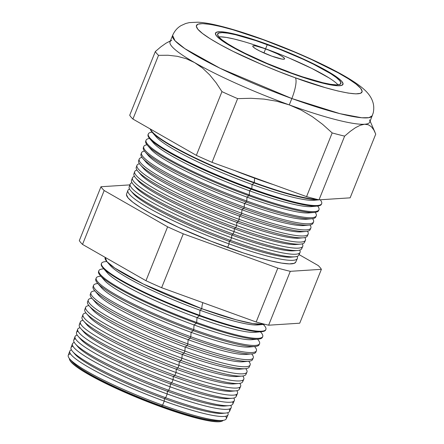 <?xml version="1.0" encoding="UTF-8"?>
<svg xmlns="http://www.w3.org/2000/svg" width="444" height="444" viewBox="0 0 444 444"><rect width="100%" height="100%" fill="white"/><g stroke="black" fill="none" stroke-linecap="round" stroke-linejoin="round"><path stroke-width="0.67" d="M283.3 69.775L290.598 72.683A17.177 2.314 -158.1 0 0 283.3 69.775A17.177 2.314 -158.1 0 0 279.393 68.443L283.3 69.775M265.606 48.812L263.93 52.975L265.606 48.812L277.583 53.902L281.979 56.316L284.354 58.153L284.654 58.758L284.343 59.119L281.951 59.08L271.789 56.133A17.177 2.314 -158.1 0 1 252.758 46.065A17.177 2.314 -158.1 0 1 265.606 48.812A17.177 2.314 -158.1 0 1 284.632 58.88A17.177 2.314 -158.1 0 1 271.789 56.133L259.812 51.049L255.417 48.629L253.041 46.792L252.736 46.187L253.047 45.826L255.439 45.871L265.606 48.812M337.995 84.81A66.411 8.952 21.9 0 0 265.595 48.796L267.288 44.589A66.411 8.952 -158.1 0 1 340.853 83.511A66.411 8.952 -158.1 0 1 291.192 72.899L267.11 63.42L244.883 53.23L235.542 48.352L227.883 43.873L222.194 39.971L218.698 36.785L217.532 34.443L218.731 33.039L222.261 32.623L227.977 33.206L235.664 34.771L255.705 40.576L279.326 49.14L302.936 59.169L313.592 64.258L330.597 73.61L336.28 77.517L339.777 80.703L340.942 83.039L339.743 84.449L336.213 84.865L330.497 84.282L322.81 82.712L302.769 76.912L291.192 72.899A66.411 8.952 -158.1 0 1 217.621 33.972A66.411 8.952 -158.1 0 1 267.288 44.589L265.595 48.796A66.411 8.952 21.9 0 0 218.787 36.885M266.872 44.1A68.698 9.263 -158.1 0 1 342.979 84.366A68.698 9.263 -158.1 0 1 291.603 73.388A68.698 9.263 -158.1 0 1 215.495 33.117A68.698 9.263 -158.1 0 1 266.872 44.1L243.85 36.519L234.166 33.949L226.212 32.323L220.296 31.718L216.644 32.151L215.401 33.605L216.611 36.031L220.224 39.322L226.107 43.362L243.695 53.036L254.723 58.303L279.148 68.676L303.579 77.539L314.624 80.969L332.262 85.159L338.178 85.764L341.83 85.331L343.073 83.877L341.863 81.457L338.25 78.166L332.367 74.126L324.442 69.492L303.752 59.185L279.332 48.812L266.872 44.1A68.698 9.263 -158.1 0 1 342.979 84.366A68.698 9.263 -158.1 0 1 291.603 73.388A68.698 9.263 -158.1 0 1 215.495 33.117A68.698 9.263 -158.1 0 1 266.872 44.1L279.332 48.812L303.752 59.185L324.442 69.492L332.367 74.126L338.25 78.166L341.863 81.457L343.073 83.877L341.83 85.331L338.178 85.764L332.262 85.159L314.624 80.969L303.579 77.539L279.148 68.676L254.723 58.303L243.695 53.036L226.107 43.362L220.224 39.322L216.611 36.031L215.401 33.605L216.644 32.151L220.296 31.718L226.212 32.323L234.166 33.949L243.85 36.519L266.872 44.1M328.904 77.822L311.899 68.47L289.671 58.275M277.633 53.352L254.012 44.783M243.334 41.47L233.971 38.983L226.285 37.418L220.568 36.83M260.062 324.464A82.123 11.072 -158.1 0 1 199.967 310.206L201.937 308.769A87.351 11.777 -158.1 0 0 263.436 324.436A87.351 11.777 -158.1 0 0 264.735 324.253L253.03 323.637L236.197 319.802L201.937 308.769A8.014 1.959 109.9 0 1 202.841 302.658A8.014 1.959 -70.1 0 0 201.937 308.769L143.284 284.005L114.752 268.032L106.882 261.605L105.239 257.409A87.351 11.777 -158.1 0 0 106.743 261.449L110.473 265.717A82.123 11.072 21.9 0 0 199.967 310.206L199.639 315.29A88.578 11.944 21.9 0 0 264.879 326.24L263.52 324.431M220.724 420.512A82.123 11.072 -158.1 0 1 161.461 405.999L161.416 406.693A83.006 11.189 21.9 0 0 223.249 420.363A83.006 11.189 -158.1 0 1 222.056 421.14A83.006 11.189 -158.1 0 1 161.416 406.693L161.244 406.904A82.673 11.15 21.9 0 0 221.645 421.295L222.056 421.14M223.804 413.114A82.123 11.072 -158.1 0 1 164.419 398.629L164.258 401.126L162.593 405.172L161.461 405.999A82.123 11.072 21.9 0 0 219.281 420.734L222.538 420.44A85.137 11.477 -158.1 0 1 162.593 405.172A85.137 11.477 21.9 0 0 226.24 418.825L228.022 414.807A85.292 11.5 -158.1 0 1 164.258 401.126A85.292 11.5 21.9 0 0 227.744 412.704A85.292 11.5 -158.1 0 1 228.022 414.807M225.674 416.228A85.137 11.477 -158.1 0 1 222.538 420.44M226.878 405.716A82.123 11.072 -158.1 0 1 167.382 391.264L167.21 393.972L165.662 397.724L164.419 398.629A82.123 11.072 21.9 0 0 222.244 413.364L225.807 413.048A85.42 11.516 -158.1 0 1 165.662 397.724A85.42 11.516 21.9 0 0 229.526 411.422L231.174 407.697A85.564 11.538 -158.1 0 1 167.21 393.972A85.564 11.538 21.9 0 0 230.78 405.372A85.564 11.538 -158.1 0 1 231.174 407.697M229.104 409.057A85.42 11.516 -158.1 0 1 225.807 413.048M229.953 398.318A82.123 11.072 -158.1 0 1 170.346 383.894L170.157 386.818L168.731 390.276L167.382 391.264A82.123 11.072 21.9 0 0 225.208 405.994L229.076 405.65A85.703 11.555 -158.1 0 1 168.731 390.276A85.703 11.555 21.9 0 0 232.806 404.023L234.332 400.588A85.836 11.572 -158.1 0 1 170.157 386.818A85.836 11.572 21.9 0 0 233.799 398.035A85.836 11.572 -158.1 0 1 234.332 400.588M232.512 401.881A85.703 11.555 -158.1 0 1 229.076 405.65M233.022 390.92A82.123 11.072 -158.1 0 1 173.31 376.523L173.105 379.664L171.8 382.828L170.346 383.894A82.123 11.072 21.9 0 0 228.166 398.629L232.345 398.257A85.992 11.594 -158.1 0 1 171.8 382.828A85.992 11.594 21.9 0 0 236.091 396.62L237.484 393.478A86.114 11.611 -158.1 0 1 173.105 379.664A86.114 11.611 21.9 0 0 236.807 390.698A86.114 11.611 -158.1 0 1 237.484 393.478M235.908 394.694A85.992 11.594 -158.1 0 1 232.345 398.257M236.091 383.516A82.123 11.072 -158.1 0 1 176.268 369.158L176.052 372.516L174.869 375.38L173.31 376.523A82.123 11.072 21.9 0 0 231.13 391.258L235.62 390.859A86.275 11.633 -158.1 0 1 174.869 375.38A86.275 11.633 21.9 0 0 239.372 389.221L240.637 386.369A86.386 11.649 -158.1 0 1 176.052 372.516A86.386 11.649 21.9 0 0 239.799 383.35A86.386 11.649 -158.1 0 1 240.637 386.369M239.283 387.507A86.275 11.633 -158.1 0 1 235.62 390.859M239.155 376.112A82.123 11.072 -158.1 0 1 179.232 361.788L178.999 365.362L177.939 367.932L176.268 369.158A82.123 11.072 21.9 0 0 234.093 383.888L238.889 383.461A86.563 11.672 -158.1 0 1 177.939 367.932A86.563 11.672 21.9 0 0 242.657 381.818L243.789 379.259A86.658 11.683 -158.1 0 1 178.999 365.362A86.658 11.683 21.9 0 0 242.829 376.074L242.774 375.996A86.658 11.683 -158.1 0 1 243.789 379.259M242.646 380.308A86.563 11.672 -158.1 0 1 238.889 383.461M242.213 368.709A82.123 11.072 -158.1 0 1 182.195 354.417L181.951 358.208L181.008 360.484L179.232 361.788A82.123 11.072 21.9 0 0 237.057 376.523L242.158 376.068A86.846 11.711 -158.1 0 1 181.008 360.484A86.846 11.711 21.9 0 0 245.937 374.414L246.942 372.15A86.935 11.722 -158.1 0 1 181.951 358.208A86.935 11.722 21.9 0 0 245.982 368.953L245.743 368.637M245.987 373.104A86.846 11.711 -158.1 0 1 242.158 376.068M245.271 361.299A82.123 11.072 -158.1 0 1 185.154 347.053L184.898 351.054L184.077 353.041L182.195 354.417A82.123 11.072 21.9 0 0 240.015 369.153L245.427 368.67A87.129 11.749 -158.1 0 1 184.077 353.041A87.129 11.749 21.9 0 0 249.223 367.016A87.129 11.749 -158.1 0 1 245.427 368.67M88.267 299.989L87.535 302.02A87.129 11.749 21.9 0 0 184.077 353.041L184.898 351.054A87.207 11.76 21.9 0 0 249.128 361.832L248.707 361.272A87.418 11.788 -158.1 0 1 187.152 345.593L185.154 347.053A82.123 11.072 21.9 0 0 242.979 361.782L248.701 361.272A87.207 11.76 -158.1 0 1 250.094 365.04A87.207 11.76 -158.1 0 1 184.898 351.054A87.207 11.76 -158.1 0 1 88.267 299.989A87.207 11.76 -158.1 0 1 91.897 298.246M252.63 358.674A87.418 11.788 -158.1 0 1 248.701 361.272M248.324 353.896A82.123 11.072 -158.1 0 1 188.117 339.682L187.845 343.9A87.479 11.794 21.9 0 0 252.281 354.717L251.67 353.907M251.376 346.486A82.123 11.072 -158.1 0 1 191.081 332.312L190.792 336.752L190.221 338.145L188.117 339.682A82.123 11.072 21.9 0 0 245.943 354.417L251.97 353.879A87.701 11.827 -158.1 0 1 190.221 338.145A87.701 11.827 21.9 0 0 255.788 352.214L256.399 350.827A87.757 11.833 -158.1 0 1 190.792 336.752A87.757 11.833 21.9 0 0 255.428 347.596L254.634 346.536M255.927 351.448A87.701 11.827 -158.1 0 1 251.97 353.879M254.423 339.077A82.123 11.072 -158.1 0 1 194.045 324.947L193.739 329.598L193.29 330.697L191.081 332.312A82.123 11.072 21.9 0 0 248.901 347.047L255.239 346.481A87.984 11.866 -158.1 0 1 193.29 330.697A87.984 11.866 21.9 0 0 259.068 344.81L259.551 343.717A88.029 11.871 -158.1 0 1 193.739 329.598A88.029 11.871 21.9 0 0 258.58 340.476A88.029 11.871 -158.1 0 1 259.551 343.717M259.207 344.222A87.984 11.866 -158.1 0 1 255.239 346.481M257.47 331.662A82.123 11.072 -158.1 0 1 197.003 317.577L196.692 322.444L196.359 323.249L194.045 324.947A82.123 11.072 21.9 0 0 251.865 339.677L258.508 339.088A88.273 11.899 -158.1 0 1 196.359 323.249A88.273 11.899 21.9 0 0 262.349 337.407A88.273 11.899 -158.1 0 1 258.508 339.088M260.378 331.812A88.3 11.905 -158.1 0 1 262.709 336.608A88.3 11.905 -158.1 0 1 196.692 322.444A88.3 11.905 21.9 0 0 261.727 333.361L260.556 331.801M101.493 263.425L101.304 263.947A88.556 11.938 21.9 0 0 199.428 315.801L197.003 317.577A82.123 11.072 21.9 0 0 254.828 332.312L261.782 331.69A88.556 11.938 -158.1 0 1 199.428 315.801A88.556 11.938 21.9 0 0 265.634 330.009L265.862 329.498A88.578 11.944 -158.1 0 1 199.639 315.29L199.428 315.801L199.639 315.29A88.578 11.944 -158.1 0 1 101.493 263.425A88.578 11.944 -158.1 0 1 106.843 261.566M265.723 329.742A88.556 11.938 -158.1 0 1 261.782 331.69M106.743 261.449A87.351 11.777 -158.1 0 0 201.937 308.769L199.967 310.206A82.123 11.072 21.9 0 0 257.792 324.941L263.436 324.436M292.84 256.882A88.051 11.871 -158.1 0 1 229.232 241.336L229.065 243.9A91.309 12.31 21.9 0 0 297.086 256.399A91.309 12.31 -158.1 0 1 297.33 258.547A91.309 12.31 -158.1 0 1 229.065 243.9L227.594 247.469A91.175 12.293 21.9 0 0 295.754 262.093L297.33 258.547M295.476 250.538A88.051 11.871 -158.1 0 1 231.768 235.02L231.59 237.768L230.508 240.398L229.232 241.336A88.051 11.871 21.9 0 0 291.225 257.132L294.894 256.804A91.447 12.332 -158.1 0 1 230.508 240.398A91.447 12.332 21.9 0 0 298.873 255.067L300.033 252.453A91.547 12.343 -158.1 0 1 231.59 237.768A91.547 12.343 21.9 0 0 299.694 250.116A91.547 12.343 -158.1 0 1 300.033 252.453M298.879 253.53A91.447 12.332 -158.1 0 1 294.894 256.804M298.113 244.194A88.051 11.871 -158.1 0 1 234.31 228.704L234.116 231.64L233.139 234.016L231.768 235.02A88.051 11.871 21.9 0 0 293.767 250.816L297.696 250.466A91.692 12.36 -158.1 0 1 233.139 234.016A91.692 12.36 21.9 0 0 301.687 248.723L302.736 246.359A91.78 12.377 -158.1 0 1 234.116 231.64A91.78 12.377 21.9 0 0 302.292 243.834A91.78 12.377 -158.1 0 1 302.736 246.359M301.742 247.352A91.692 12.36 -158.1 0 1 297.696 250.466M300.749 237.856A88.051 11.871 -158.1 0 1 236.846 222.389L236.646 225.508L235.77 227.633L234.31 228.704A88.051 11.871 21.9 0 0 296.303 244.5L300.499 244.128A91.936 12.393 -158.1 0 1 235.77 227.633A91.936 12.393 21.9 0 0 304.501 242.38L305.439 240.265A92.013 12.404 -158.1 0 1 236.646 225.508A92.013 12.404 21.9 0 0 304.878 237.551A92.013 12.404 -158.1 0 1 305.439 240.265M304.595 241.175A91.936 12.393 -158.1 0 1 300.499 244.128M303.38 231.513A88.051 11.871 -158.1 0 1 239.383 216.073L239.172 219.375L238.4 221.251L236.846 222.389A88.051 11.871 21.9 0 0 298.845 238.184L303.302 237.784A92.18 12.426 -158.1 0 1 238.4 221.251A92.18 12.426 21.9 0 0 307.315 236.036L308.136 234.171A92.252 12.438 -158.1 0 1 239.172 219.375A92.252 12.438 21.9 0 0 307.459 231.257A92.252 12.438 -158.1 0 1 308.136 234.171M307.437 234.987A92.18 12.426 -158.1 0 1 303.302 237.784M306.01 225.164A88.051 11.871 -158.1 0 1 241.924 209.757L241.697 213.248L241.031 214.868L239.383 216.073A88.051 11.871 21.9 0 0 301.382 231.868L306.105 231.446A92.424 12.46 -158.1 0 1 241.031 214.868A92.424 12.46 21.9 0 0 310.128 229.692L310.839 228.077A92.485 12.471 -158.1 0 1 241.697 213.248A92.485 12.471 21.9 0 0 310.023 224.964A92.485 12.471 -158.1 0 1 310.839 228.077M310.273 228.799A92.424 12.46 -158.1 0 1 306.105 231.446M308.636 218.82A88.051 11.871 -158.1 0 1 244.461 203.441L244.228 207.115L243.662 208.48L241.924 209.757A88.051 11.871 21.9 0 0 303.924 225.552L308.907 225.108A92.668 12.493 -158.1 0 1 243.662 208.48A92.668 12.493 21.9 0 0 312.942 223.343L313.542 221.983A92.718 12.504 -158.1 0 1 244.228 207.115A92.718 12.504 21.9 0 0 312.582 218.664A92.718 12.504 -158.1 0 1 313.542 221.983M313.092 222.605A92.668 12.493 -158.1 0 1 308.907 225.108M311.266 212.476A88.051 11.871 -158.1 0 1 247.003 197.125L246.753 200.982L246.292 202.098L244.461 203.441A88.051 11.871 21.9 0 0 306.46 219.236L311.71 218.77A92.913 12.526 -158.1 0 1 246.292 202.098A92.913 12.526 21.9 0 0 315.756 216.999L316.245 215.895A92.951 12.532 -158.1 0 1 246.753 200.982A92.951 12.532 21.9 0 0 315.218 212.471L315.135 212.36A92.951 12.532 -158.1 0 1 316.245 215.895M315.9 216.406A92.913 12.526 -158.1 0 1 311.71 218.77M313.886 206.127A88.051 11.871 -158.1 0 1 249.539 190.809L249.278 194.849L248.923 195.715L247.003 197.125A88.051 11.871 21.9 0 0 309.002 212.92L314.513 212.426A93.157 12.56 -158.1 0 1 248.923 195.715A93.157 12.56 21.9 0 0 318.57 210.656L318.947 209.801A93.19 12.565 -158.1 0 1 249.278 194.849A93.19 12.565 21.9 0 0 317.915 206.371L317.676 206.049A93.19 12.565 -158.1 0 1 318.947 209.801M318.698 210.206A93.157 12.56 -158.1 0 1 314.513 212.426M316.505 199.778A88.051 11.871 -158.1 0 1 252.081 184.488L251.809 188.722L249.539 190.809A88.051 11.871 21.9 0 0 311.538 206.604L317.316 206.088A93.401 12.593 -158.1 0 1 251.554 189.333A93.401 12.593 21.9 0 0 321.384 204.312L321.65 203.707A93.423 12.599 -158.1 0 1 251.809 188.722A93.423 12.599 21.9 0 0 320.618 200.272L320.235 199.761M321.489 203.996A93.401 12.593 -158.1 0 1 317.316 206.088M152.131 132.218L156.122 136.791A88.051 11.871 21.9 0 0 252.081 184.488L254.184 182.95A93.645 12.626 -158.1 0 1 152.131 132.218A93.645 12.626 -158.1 0 1 150.333 129.021A93.645 12.626 21.9 0 0 254.184 182.95L254.334 182.589A93.656 12.626 21.9 0 0 317.393 199.456A93.656 12.626 -158.1 0 1 254.334 182.589L254.617 178.172A88.051 11.871 -158.1 0 1 235.07 170.712A88.051 11.871 21.9 0 0 254.617 178.172L254.961 177.922L254.617 178.172A88.051 11.871 21.9 0 0 273.254 184.56A88.051 11.871 -158.1 0 1 254.617 178.172L254.184 182.95A93.645 12.626 21.9 0 0 318.914 199.817A93.645 12.626 -158.1 0 1 254.184 182.95L252.081 184.488A88.051 11.871 21.9 0 0 314.08 200.288L319.208 199.828M369.58 119.891A107.631 14.513 -158.1 0 1 364.563 124.242L360.262 125.258L355.461 127.689L350.216 131.385L344.633 136.13A119.469 16.106 -158.1 0 1 332.173 132.928L322.577 124.314L312.254 116.617L301.187 110.09L289.277 104.895L291.836 98.529A18.321 4.473 -70.1 0 0 295.31 77.783C281.374 72.905 264.019 65.729 243.245 56.255C223.299 46.992 202.958 35.559 197.824 29.215C187.035 15.523 238.706 30.303 263.164 39.705L233.233 29.853L220.64 26.507L210.301 24.398L202.614 23.615L197.869 24.176L196.254 26.068L197.824 29.215L202.525 33.494L210.173 38.75L220.474 44.766L233.033 51.326L262.931 65.035L279.121 71.656L295.31 77.783L325.241 87.635L337.834 90.981L348.174 93.085L355.86 93.873L360.606 93.312L362.221 91.42L360.65 88.273L355.949 83.994L348.301 78.738L338.001 72.716L311.105 59.318L295.543 52.453L263.164 39.705A18.321 4.473 -70.1 0 0 262.593 39.311A18.321 4.473 109.9 0 1 263.164 39.705C277.1 44.583 294.455 51.759 315.229 61.228C335.176 70.491 355.516 81.929 360.65 88.273C371.439 101.965 319.769 87.185 295.31 77.783A18.321 4.473 109.9 0 1 291.836 98.529L339.96 113.67L361.743 117.76L368.964 117.666L372.327 115.729A107.631 14.513 -158.1 0 1 291.836 98.529L289.277 104.895A107.631 14.513 21.9 0 0 364.563 124.242A107.631 14.513 21.9 0 0 369.769 122.094L373.221 112.943C374.114 108.658 373.881 104.723 372.516 101.132C371.173 97.314 368.576 93.606 364.74 90.015C356.382 82.229 339.993 72.611 315.562 61.172C298.59 53.269 280.947 45.987 262.643 39.327C245.066 32.961 229.759 28.25 216.722 25.203C209.612 23.526 203.346 22.522 197.913 22.2L189.388 22.6L185.731 23.493L181.052 25.608C177.311 27.8 174.498 31.08 172.605 35.442L174.997 40.726L184.926 48.685L220.091 68.276L291.836 98.529A107.631 14.513 -158.1 0 1 172.605 35.442L170.046 41.808A107.631 14.513 21.9 0 0 194.622 62.604L186.169 58.697L177.289 56.299L168.032 55.245L158.53 55.345L132.917 119.059L196.348 155.35A119.469 16.106 21.9 0 0 212.021 162.349L306.56 196.637A119.469 16.106 21.9 0 0 319.02 199.844L350.127 197.841L375.741 134.127L350.127 197.841L319.02 199.844L344.633 136.13L319.02 199.844A119.469 16.106 -158.1 0 1 306.56 196.637L332.173 132.928L306.56 196.637L212.021 162.349L237.634 98.635L212.021 162.349A119.469 16.106 -158.1 0 1 196.348 155.35L221.961 91.636L196.348 155.35L132.917 119.059L158.53 55.345A119.469 16.106 -158.1 0 1 155.322 51.548L129.709 115.257A119.469 16.106 21.9 0 0 132.917 119.059A119.469 16.106 -158.1 0 1 129.709 115.257L155.322 51.548L160.872 46.825L166.089 43.146L170.907 40.693M320.218 199.767A93.423 12.599 -158.1 0 1 321.65 203.707M263.281 324.453A88.578 11.944 -158.1 0 1 265.862 329.498M254.545 346.542A87.757 11.833 -158.1 0 1 256.399 350.827M90.915 292.674L90.287 294.405A87.418 11.788 21.9 0 0 187.152 345.593L187.845 343.9L187.152 345.593A87.418 11.788 21.9 0 0 252.503 359.612L253.247 357.936A87.479 11.794 -158.1 0 1 187.845 343.9A87.479 11.794 -158.1 0 1 90.915 292.674A87.479 11.794 -158.1 0 1 94.877 290.898M251.615 353.907A87.479 11.794 -158.1 0 1 253.247 357.936M245.732 368.642A86.935 11.722 -158.1 0 1 246.942 372.15M72.4 343.867L71.012 347.702A85.42 11.516 21.9 0 0 165.662 397.724L167.21 393.972A85.564 11.538 -158.1 0 1 72.4 343.867A85.564 11.538 -158.1 0 1 74.298 342.468A85.564 11.538 21.9 0 0 167.21 393.972L167.382 391.264L168.731 390.276L170.157 386.818A85.836 11.572 -158.1 0 1 75.047 336.558A85.836 11.572 -158.1 0 1 77.189 335.081A85.836 11.572 21.9 0 0 170.157 386.818L170.346 383.894L171.8 382.828L173.105 379.664A86.114 11.611 -158.1 0 1 77.689 329.243A86.114 11.611 -158.1 0 1 80.103 327.705A86.114 11.611 21.9 0 0 173.105 379.664L173.31 376.523L174.869 375.38L176.052 372.516A86.386 11.649 -158.1 0 1 80.336 321.928A86.386 11.649 -158.1 0 1 83.028 320.329A86.386 11.649 21.9 0 0 176.052 372.516L176.268 369.158L177.939 367.932L178.999 365.362A86.658 11.683 -158.1 0 1 82.978 314.613A86.658 11.683 -158.1 0 1 85.97 312.964L85.875 312.981A86.658 11.683 21.9 0 0 178.999 365.362L179.232 361.788L181.008 360.484L181.951 358.208A86.935 11.722 -158.1 0 1 85.625 307.304A86.935 11.722 -158.1 0 1 88.928 305.605M75.047 336.558L73.765 340.087A85.703 11.555 21.9 0 0 168.731 390.276A85.703 11.555 -158.1 0 1 75.33 343.845A85.703 11.555 -158.1 0 1 75.463 338.744M77.689 329.243L76.523 332.473A85.992 11.594 21.9 0 0 171.8 382.828A85.992 11.594 -158.1 0 1 78.088 336.247A85.992 11.594 -158.1 0 1 77.983 331.213M80.336 321.928L79.276 324.858A86.275 11.633 21.9 0 0 174.869 375.38A86.275 11.633 -158.1 0 1 80.847 328.643A86.275 11.633 -158.1 0 1 80.525 323.682M82.978 314.613L82.029 317.244A86.563 11.672 21.9 0 0 177.939 367.932A86.563 11.672 -158.1 0 1 83.611 321.04A86.563 11.672 -158.1 0 1 83.084 316.161M85.625 307.304L84.782 309.629A86.846 11.711 21.9 0 0 181.008 360.484A86.846 11.711 -158.1 0 1 86.369 313.436A86.846 11.711 -158.1 0 1 85.653 308.647M93.556 285.364L93.04 286.791A87.701 11.827 21.9 0 0 190.221 338.145L190.792 336.752A87.757 11.833 -158.1 0 1 93.556 285.364A87.757 11.833 -158.1 0 1 97.863 283.555M96.204 278.049L95.793 279.176A87.984 11.866 21.9 0 0 193.29 330.697L193.739 329.598A88.029 11.871 -158.1 0 1 96.204 278.049A88.029 11.871 -158.1 0 1 100.849 276.218M100.161 275.43L104.545 280.458A82.123 11.072 21.9 0 0 194.045 324.947L196.359 323.249A88.273 11.899 -158.1 0 1 100.161 275.43A88.273 11.899 -158.1 0 1 98.551 271.562A88.273 11.899 21.9 0 0 196.359 323.249L196.692 322.444A88.3 11.905 -158.1 0 1 98.846 270.735A88.3 11.905 -158.1 0 1 101.804 269.07M130.153 184.166L129.182 186.852A91.447 12.332 21.9 0 0 230.508 240.398L231.59 237.768A91.547 12.343 -158.1 0 1 130.153 184.166A91.547 12.343 -158.1 0 1 132.018 182.712A91.547 12.343 21.9 0 0 231.59 237.768L231.768 235.02L233.139 234.016L234.116 231.64A91.78 12.377 -158.1 0 1 132.423 177.894A91.78 12.377 -158.1 0 1 134.488 176.379A91.78 12.377 21.9 0 0 234.116 231.64L234.31 228.704L235.77 227.633L236.646 225.508A92.013 12.404 -158.1 0 1 134.687 171.628A92.013 12.404 -158.1 0 1 136.974 170.052A92.013 12.404 21.9 0 0 236.646 225.508L236.846 222.389L238.4 221.251L239.172 219.375A92.252 12.438 -158.1 0 1 136.957 165.357A92.252 12.438 -158.1 0 1 139.466 163.725A92.252 12.438 21.9 0 0 239.172 219.375L239.383 216.073L241.031 214.868L241.697 213.248A92.485 12.471 -158.1 0 1 139.222 159.091A92.485 12.471 -158.1 0 1 141.969 157.404A92.485 12.471 21.9 0 0 241.697 213.248L241.924 209.757L243.662 208.48L244.228 207.115A92.718 12.504 -158.1 0 1 141.492 152.819A92.718 12.504 -158.1 0 1 144.483 151.088A92.718 12.504 21.9 0 0 244.228 207.115L244.461 203.441L246.292 202.098L246.753 200.982A92.951 12.532 -158.1 0 1 143.756 146.553A92.951 12.532 -158.1 0 1 147.008 144.772M132.423 177.894L131.541 180.325A91.692 12.36 21.9 0 0 233.139 234.016A91.692 12.36 -158.1 0 1 133.217 184.343A91.692 12.36 -158.1 0 1 132.445 179.298M134.687 171.628L133.905 173.798A91.936 12.393 21.9 0 0 235.77 227.633A91.936 12.393 -158.1 0 1 135.581 177.828A91.936 12.393 -158.1 0 1 134.665 172.86M136.957 165.357L136.264 167.271A92.18 12.426 21.9 0 0 238.4 221.251A92.18 12.426 -158.1 0 1 137.945 171.312A92.18 12.426 -158.1 0 1 136.896 166.428M139.222 159.091L138.622 160.745A92.424 12.46 21.9 0 0 241.031 214.868A92.424 12.46 -158.1 0 1 140.31 164.796A92.424 12.46 -158.1 0 1 139.138 160.001M141.492 152.819L140.981 154.218A92.668 12.493 21.9 0 0 243.662 208.48A92.668 12.493 -158.1 0 1 142.674 158.28A92.668 12.493 -158.1 0 1 141.386 153.58M143.756 146.553L143.345 147.691A92.913 12.526 21.9 0 0 246.292 202.098A92.913 12.526 -158.1 0 1 145.038 151.765A92.913 12.526 -158.1 0 1 143.651 147.164M146.021 140.282L145.704 141.164A93.157 12.56 21.9 0 0 248.923 195.715L249.278 194.849A93.19 12.565 -158.1 0 1 146.021 140.282A93.19 12.565 -158.1 0 1 149.539 138.467L149.14 138.522A93.19 12.565 21.9 0 0 249.278 194.849L249.539 190.809L251.809 188.722A93.423 12.599 -158.1 0 1 148.29 134.016A93.423 12.599 -158.1 0 1 152.081 132.162M148.29 134.016L148.063 134.637A93.401 12.593 21.9 0 0 251.554 189.333A93.401 12.593 -158.1 0 1 149.767 138.733A93.401 12.593 -158.1 0 1 148.207 134.338M254.334 182.589A93.656 12.626 -158.1 0 1 150.577 129.16A93.656 12.626 21.9 0 0 254.334 182.589M375.741 134.127L373.793 129.892L375.741 134.127M371.339 126.701L368.292 124.753L371.339 126.701L373.793 129.892M170.418 40.887L166.089 43.146L160.872 46.825L155.322 51.548A119.469 16.106 21.9 0 0 158.53 55.345L168.032 55.245L177.289 56.299L186.169 58.697L194.622 62.604L202.547 68.087L209.685 74.875L216.117 82.784L221.961 91.636A119.469 16.106 21.9 0 0 237.634 98.635L250.827 98.291L263.952 99.09L276.779 101.238L289.277 104.895L276.779 101.238L263.952 99.09L250.827 98.291L237.634 98.635A119.469 16.106 -158.1 0 1 221.961 91.636L216.117 82.784L209.685 74.875L202.547 68.087L194.622 62.604A107.631 14.513 21.9 0 0 289.277 104.895A107.631 14.513 -158.1 0 1 194.622 62.604A107.631 14.513 -158.1 0 1 171.711 40.349M299.733 323.199L268.626 325.202A119.469 16.106 -158.1 0 1 256.166 321.994L161.627 287.706A119.469 16.106 -158.1 0 1 145.959 280.708L82.523 244.416A119.469 16.106 -158.1 0 1 79.321 240.615L100.977 186.741L129.898 184.882L100.977 186.741L79.321 240.615A119.469 16.106 21.9 0 0 82.523 244.416L104.185 190.537A119.469 16.106 -158.1 0 1 100.977 186.741A119.469 16.106 21.9 0 0 104.185 190.537L82.523 244.416L145.959 280.708L167.616 226.829L104.185 190.537L167.616 226.829L145.959 280.708A119.469 16.106 21.9 0 0 161.627 287.706L183.283 233.833A119.469 16.106 -158.1 0 1 167.616 226.829A119.469 16.106 21.9 0 0 183.283 233.833L161.627 287.706L256.166 321.994L277.822 268.121L183.283 233.833L277.822 268.121L256.166 321.994A119.469 16.106 21.9 0 0 268.626 325.202L290.287 271.323A119.469 16.106 -158.1 0 1 277.822 268.121A119.469 16.106 21.9 0 0 290.287 271.323L268.626 325.202L299.733 323.199L321.389 269.319L290.287 271.323L321.389 269.319L299.733 323.199M69.758 351.182L68.259 355.317A85.137 11.477 21.9 0 0 162.593 405.172L164.258 401.126A85.292 11.5 -158.1 0 1 69.758 351.182A85.292 11.5 -158.1 0 1 71.412 349.855A85.292 11.5 21.9 0 0 164.258 401.126L164.419 398.629L165.662 397.724A85.42 11.516 -158.1 0 1 72.572 351.448A85.42 11.516 -158.1 0 1 72.955 346.287M221.689 421.278L217.294 421.8L210.179 421.073L200.605 419.119L188.95 416.022L175.658 411.899L146.254 401.232L116.861 388.744L91.963 376.34L82.429 370.768L75.347 365.906L70.996 361.943L69.836 360.212M299.084 254.595L318.187 265.523A119.469 16.106 -158.1 0 1 321.389 269.319A119.469 16.106 21.9 0 0 318.187 265.523L299.084 254.595M127.889 190.432L126.568 194.078A91.175 12.293 21.9 0 0 227.594 247.469L229.065 243.9A91.309 12.31 -158.1 0 1 127.889 190.432A91.309 12.31 -158.1 0 1 129.554 189.05A91.309 12.31 21.9 0 0 229.065 243.9L229.232 241.336L230.508 240.398A91.447 12.332 -158.1 0 1 130.852 190.859A91.447 12.332 -158.1 0 1 130.242 185.736M295.776 262.049L294.25 263.32L289.405 263.897L281.557 263.092L271.001 260.939L258.153 257.526L243.49 252.975L211.061 241.214L178.649 227.445L151.193 213.764L140.676 207.62L132.867 202.259L128.072 197.885L126.468 194.672L126.584 194.034M364.563 124.242A107.631 14.513 -158.1 0 1 289.277 104.895L301.187 110.09L312.254 116.617L322.577 124.314L332.173 132.928A119.469 16.106 21.9 0 0 344.633 136.13L350.216 131.385L355.461 127.689L360.262 125.258L364.563 124.242L368.292 124.753M69.68 359.884L69.869 360.284A82.673 11.15 21.9 0 0 161.244 406.904L161.416 406.693A83.006 11.189 -158.1 0 1 69.68 359.884A83.006 11.189 -158.1 0 1 69.358 358.497A83.006 11.189 21.9 0 0 161.416 406.693L161.461 405.999L162.593 405.172A85.137 11.477 -158.1 0 1 69.813 359.052A85.137 11.477 -158.1 0 1 70.468 353.835M152.07 132.145L151.415 132.251A93.423 12.599 21.9 0 0 251.809 188.722L252.081 184.488A88.051 11.871 -158.1 0 1 154.717 134.743M149.767 138.733L153.585 143.107A88.051 11.871 21.9 0 0 249.539 190.809A88.051 11.871 -158.1 0 1 152.22 141.137M147.402 145.249L151.043 149.423A88.051 11.871 21.9 0 0 247.003 197.125L248.923 195.715A93.157 12.56 -158.1 0 1 147.402 145.249A93.157 12.56 -158.1 0 1 145.926 140.748M147.003 144.772L146.864 144.794A92.951 12.532 21.9 0 0 246.753 200.982L247.003 197.125A88.051 11.871 -158.1 0 1 149.717 147.536M145.038 151.765L148.507 155.739A88.051 11.871 21.9 0 0 244.461 203.441A88.051 11.871 -158.1 0 1 147.219 153.929M142.674 158.28L145.965 162.054A88.051 11.871 21.9 0 0 241.924 209.757A88.051 11.871 -158.1 0 1 144.727 160.328M140.31 164.796L143.429 168.37A88.051 11.871 21.9 0 0 239.383 216.073A88.051 11.871 -158.1 0 1 142.23 166.728M137.945 171.312L140.887 174.686A88.051 11.871 21.9 0 0 236.846 222.389A88.051 11.871 -158.1 0 1 139.743 173.127M135.581 177.828L138.35 181.002A88.051 11.871 21.9 0 0 234.31 228.704A88.051 11.871 -158.1 0 1 137.252 179.531M133.217 184.343L135.809 187.318A88.051 11.871 21.9 0 0 231.768 235.02A88.051 11.871 -158.1 0 1 134.765 185.931M130.852 190.859L133.272 193.634A88.051 11.871 21.9 0 0 229.232 241.336A88.051 11.871 -158.1 0 1 132.284 192.335M104.457 261.749A88.578 11.944 21.9 0 0 199.639 315.29L199.967 310.206A82.123 11.072 -158.1 0 1 109.163 263.803M102.919 267.826L107.509 273.088A82.123 11.072 21.9 0 0 197.003 317.577L199.428 315.801A88.556 11.938 -158.1 0 1 102.919 267.826A88.556 11.938 -158.1 0 1 101.421 263.692M103.73 268.753L101.798 269.07A88.3 11.905 21.9 0 0 196.692 322.444L197.003 317.577A82.123 11.072 -158.1 0 1 106.049 270.796M100.766 276.124L99.145 276.384A88.029 11.871 21.9 0 0 193.739 329.598L194.045 324.947A82.123 11.072 -158.1 0 1 103.119 278.249M97.403 283.033L101.582 287.823A82.123 11.072 21.9 0 0 191.081 332.312L193.29 330.697A87.984 11.866 -158.1 0 1 97.403 283.033A87.984 11.866 -158.1 0 1 96.104 278.654M97.802 283.494L96.492 283.705A87.757 11.833 21.9 0 0 190.792 336.752L191.081 332.312A82.123 11.072 -158.1 0 1 100.189 285.708M94.644 290.631L98.624 295.193A82.123 11.072 21.9 0 0 188.117 339.682L190.221 338.145A87.701 11.827 -158.1 0 1 94.644 290.631A87.701 11.827 -158.1 0 1 93.468 286.141M94.838 290.859L93.839 291.025A87.479 11.794 21.9 0 0 187.845 343.9L188.117 339.682A82.123 11.072 -158.1 0 1 97.264 293.168M94.339 300.627A82.123 11.072 -158.1 0 0 185.154 347.053L184.898 351.054A87.207 11.76 21.9 0 1 91.187 298.34L91.88 298.229L95.66 302.564A82.123 11.072 21.9 0 0 185.154 347.053L187.152 345.593A87.418 11.788 -158.1 0 1 91.886 298.235A87.418 11.788 -158.1 0 1 90.848 293.639M89.127 305.838L92.696 309.929A82.123 11.072 21.9 0 0 182.195 354.417L184.077 353.041A87.129 11.749 -158.1 0 1 89.127 305.838A87.129 11.749 -158.1 0 1 87.535 302.014M88.922 305.594L88.534 305.661A86.935 11.722 21.9 0 0 181.951 358.208L182.195 354.417A82.123 11.072 -158.1 0 1 91.42 308.086M86.369 313.436L89.738 317.299A82.123 11.072 21.9 0 0 179.232 361.788A82.123 11.072 -158.1 0 1 88.506 315.551M83.611 321.04L86.774 324.669A82.123 11.072 21.9 0 0 176.268 369.158A82.123 11.072 -158.1 0 1 85.592 323.016M80.847 328.643L83.811 332.034A82.123 11.072 21.9 0 0 173.31 376.523A82.123 11.072 -158.1 0 1 82.684 330.48M78.088 336.247L80.847 339.405A82.123 11.072 21.9 0 0 170.346 383.894A82.123 11.072 -158.1 0 1 79.776 337.945M75.33 343.845L77.889 346.775A82.123 11.072 21.9 0 0 167.382 391.264A82.123 11.072 -158.1 0 1 76.873 345.415M72.572 351.448L74.925 354.14A82.123 11.072 21.9 0 0 164.419 398.629A82.123 11.072 -158.1 0 1 73.97 352.886M69.813 359.052L71.961 361.51A82.123 11.072 21.9 0 0 161.461 405.999A82.123 11.072 -158.1 0 1 71.073 360.356M258.58 340.476L257.592 339.166M262.709 336.608L262.349 337.407M250.094 365.04L249.223 367.016M98.846 270.735L98.551 271.562M375.019 132.329L370.141 121.173"/></g></svg>

